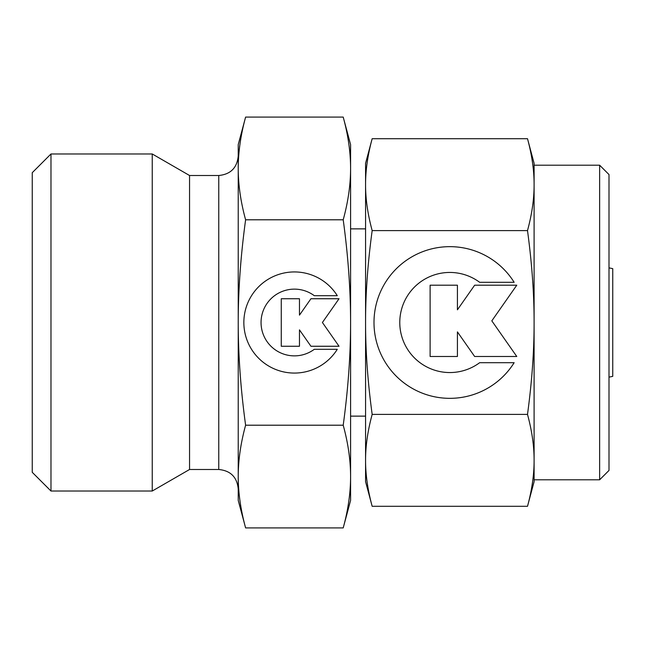 <?xml version="1.0" encoding="UTF-8"?>
<svg xmlns="http://www.w3.org/2000/svg" width="645" height="645" viewBox="0 0 645 645"><rect width="100%" height="100%" fill="white"/><g stroke="black" fill="none" stroke-linecap="round" stroke-linejoin="round"><path stroke-width="0.97" d="M609.001 377.148L612.75 376.349L612.75 268.651L609.001 267.852M599.64 479.799L534.1 479.799L534.1 460.345C534.141 474.615 531.94 489.926 527.505 506.293L534.1 481.67L534.1 163.33L527.505 138.707C531.94 155.074 534.141 170.385 534.1 184.655L534.1 165.201L599.64 165.201L609.001 174.569L609.001 470.431L599.64 479.799L599.64 165.201M372.165 138.707C367.731 155.074 365.53 170.385 365.57 184.655C365.53 198.926 367.731 214.237 372.165 230.604C367.731 263.329 365.53 293.967 365.57 322.5C365.53 351.033 367.731 381.671 372.165 414.396C367.731 430.763 365.53 446.074 365.57 460.345L365.57 481.67L372.165 506.293C367.731 489.926 365.53 474.615 365.57 460.345L365.57 163.33L372.165 138.707L527.505 138.707M238.231 500.399L245.608 527.916C240.69 509.913 238.231 492.788 238.231 476.558L238.231 144.601L245.608 117.084C240.69 135.087 238.231 152.212 238.231 168.442C238.231 184.663 240.69 201.788 245.608 219.792C240.69 255.807 238.231 290.04 238.231 322.5C238.231 354.96 240.69 389.193 245.608 425.208C240.69 443.212 238.231 460.337 238.231 476.558L238.231 500.399M343.213 527.916L350.59 500.399L350.59 144.601L343.213 117.084C348.131 135.087 350.59 152.212 350.59 168.442C350.59 184.663 348.131 201.788 343.213 219.792C348.131 255.807 350.59 290.04 350.59 322.5C350.59 354.96 348.131 389.193 343.213 425.208C348.131 443.212 350.59 460.337 350.59 476.558C350.59 492.788 348.131 509.913 343.213 527.916L245.608 527.916M365.57 228.87L350.59 228.87M350.59 416.13L365.57 416.13M218.76 175.505L189.549 175.505L152.244 153.97L50.979 153.97L32.25 172.691L32.25 472.309L50.979 491.03L152.244 491.03L189.549 469.496L218.76 469.496L218.76 175.505C230.588 174.352 237.078 167.861 238.231 156.026M337.287 349.3A50.56 50.56 0 0 1 251.534 349.3A50.56 50.56 0 0 1 267.619 279.624A50.56 50.56 0 0 1 337.287 295.7L314.3 295.7A33.371 33.371 0 0 0 267.619 342.382A33.371 33.371 0 0 0 314.3 349.3L337.287 349.3M514.146 362.692A75.836 75.836 0 0 1 385.525 362.692A75.836 75.836 0 0 1 409.639 258.185A75.836 75.836 0 0 1 514.146 282.308L479.662 282.308A50.052 50.052 0 0 0 409.639 352.331A50.052 50.052 0 0 0 479.662 362.692L514.146 362.692M457.418 356.492L430.118 356.492L430.118 285.203L457.418 285.203L457.418 309.802L474.647 285.203L516.774 285.203L491.821 320.847L516.774 356.492L474.647 356.492L457.418 331.893L457.418 356.492M299.465 346.26L281.268 346.26L281.268 298.74L299.465 298.74L299.465 315.139L310.946 298.74L339.036 298.74L322.403 322.5L339.036 346.26L310.946 346.26L299.465 329.861L299.465 346.26M50.979 491.03L50.979 153.97M152.244 491.03L152.244 153.97M189.549 469.496L189.549 175.505M343.213 117.084L245.608 117.084M343.213 425.208L245.608 425.208M343.213 219.792L245.608 219.792M534.1 184.655C534.141 198.926 531.94 214.237 527.505 230.604C531.94 263.329 534.141 293.967 534.1 322.5C534.141 351.033 531.94 381.671 527.505 414.396C531.94 430.763 534.141 446.074 534.1 460.345M372.165 506.293L527.505 506.293M372.165 414.396L527.505 414.396M372.165 230.604L527.505 230.604M218.76 469.496C230.588 470.648 237.078 477.139 238.231 488.975"/></g></svg>
